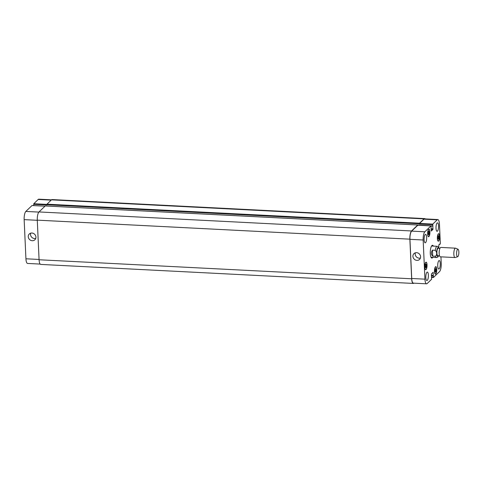 <?xml version="1.0" encoding="UTF-8"?>
<svg xmlns="http://www.w3.org/2000/svg" width="483" height="483" viewBox="0 0 483 483"><rect width="100%" height="100%" fill="white"/><g stroke="black" fill="none" stroke-linecap="round" stroke-linejoin="round"><path stroke-width="0.72" d="M432.436 250.17L435.304 250.315C437.061 252.386 437.151 254.372 435.575 256.274L432.708 256.129L432.436 250.17C430.969 252.458 431.059 254.444 432.708 256.129M432.671 246.064A6.394 1.92 92.9 0 0 432.158 245.394M431.518 257.94A6.394 1.92 92.9 0 0 432.092 257.33M439.071 248.316L438.389 246.928L437.139 246.288L431.766 246.016A5.639 1.697 92.9 0 0 431.554 246.046M430.987 257.228A5.639 1.697 92.9 0 0 431.192 257.282L436.566 257.56L437.876 257.041L438.697 255.736M432.81 257.367A6.394 1.92 -87.1 0 1 431.868 258.073A6.394 1.92 -87.1 0 1 430.281 251.589A6.394 1.92 -87.1 0 1 432.52 245.304A6.394 1.92 -87.1 0 1 433.384 246.101M439.922 248.365L438.208 248.274A3.713 1.117 92.9 0 0 437.858 248.437A3.713 1.117 92.9 0 0 436.892 252.5A3.713 1.117 92.9 0 0 437.827 255.694L439.548 255.779M458.041 249.264L455.662 248.208A4.703 1.413 92.9 0 0 455.499 248.171L440.84 247.423A4.703 1.413 92.9 0 0 440.393 247.622A4.703 1.413 92.9 0 0 439.5 249.699L439.391 250.188A3.713 1.117 92.9 0 0 439.198 253.913L439.258 254.408A4.703 1.413 92.9 0 0 440.357 256.811L455.022 257.56A4.703 1.413 92.9 0 0 455.185 257.536L457.661 256.727A3.761 1.129 92.9 0 0 458.85 253.05A3.761 1.129 92.9 0 0 458.041 249.264A3.761 1.129 92.9 0 0 457.558 249.397A3.761 1.129 92.9 0 0 456.58 253.726A3.761 1.129 92.9 0 0 457.661 256.727M439.5 249.699A4.703 1.413 92.9 0 0 439.258 254.408M455.499 248.171A4.703 1.413 92.9 0 0 455.058 248.371A4.703 1.413 92.9 0 0 453.833 253.521A4.703 1.413 92.9 0 0 455.022 257.56M32.258 240.727A4.027 3.659 45.9 0 1 28.594 238.143A4.027 3.659 45.9 0 1 29.282 233.989A4.027 3.659 45.9 0 1 34.71 234.333A4.027 3.659 45.9 0 1 34.885 239.773A4.027 3.659 45.9 0 1 32.258 240.727M30.689 233.174A4.027 3.659 -134.1 0 0 34.522 238.536A4.027 3.659 -134.1 0 0 35.742 238.391M416.932 260.367A4.027 3.659 45.9 0 1 413.267 257.789A4.027 3.659 45.9 0 1 413.955 253.629A4.027 3.659 45.9 0 1 419.383 253.98A4.027 3.659 45.9 0 1 419.558 259.413A4.027 3.659 45.9 0 1 416.932 260.367M415.362 252.814A4.027 3.659 -134.1 0 0 419.196 258.176A4.027 3.659 -134.1 0 0 420.415 258.037M32.035 205.516L25.847 211.421A6.581 1.974 92.9 0 0 24.15 219.626L25.931 258.785A6.581 1.974 92.9 0 0 27.573 263.44L40.155 264.086M31.993 205.492L44.949 206.156L33.719 205.583L33.786 203.735L38.187 199.473A6.581 1.974 92.9 0 1 38.809 199.183L51.482 199.829L46.984 204.182L46.875 204.991L33.665 204.321M428.24 232.534L428.693 231.152L429.23 231.574L428.856 234.78L428.318 234.352L428.24 232.534M429.315 233.392L428.276 233.337M429.23 231.574L428.566 231.544M437.96 237.002L438.413 235.613L438.95 236.042L438.576 239.248L438.039 238.819L437.96 237.002M439.029 237.859L437.996 237.805M438.95 236.042L438.28 236.012M435.08 269.979L435.533 268.596L436.071 269.019L435.702 272.225L435.165 271.796L435.08 269.979M436.155 270.836L435.117 270.782M436.071 269.019L435.406 268.989M425.36 265.517L425.819 264.129L426.356 264.557L425.982 267.757L425.445 267.328L425.36 265.517M426.435 266.368L425.396 266.314M426.356 264.557L425.686 264.521M437.435 238.457A3.526 1.057 92.9 0 0 438.316 240.951A3.526 1.057 92.9 0 0 439.554 237.485A3.526 1.057 92.9 0 0 438.673 233.911A3.526 1.057 92.9 0 0 437.435 238.457M437.363 238.53A3.761 1.129 -87.1 0 1 438.685 233.675A3.761 1.129 -87.1 0 1 439.621 237.491A3.761 1.129 -87.1 0 1 438.304 241.186A3.761 1.129 -87.1 0 1 437.363 238.53M427.715 233.989A3.526 1.057 92.9 0 0 428.596 236.483A3.526 1.057 92.9 0 0 429.834 233.017A3.526 1.057 92.9 0 0 428.952 229.443A3.526 1.057 92.9 0 0 427.715 233.989M427.642 234.062A3.761 1.129 -87.1 0 1 428.964 229.208A3.761 1.129 -87.1 0 1 429.906 233.023A3.761 1.129 -87.1 0 1 428.584 236.718A3.761 1.129 -87.1 0 1 427.642 234.062M424.841 266.972A3.526 1.057 92.9 0 0 425.722 269.466A3.526 1.057 92.9 0 0 426.954 265.994A3.526 1.057 92.9 0 0 426.078 262.42A3.526 1.057 92.9 0 0 424.841 266.972M424.768 267.039A3.761 1.129 -87.1 0 1 426.091 262.184A3.761 1.129 -87.1 0 1 427.026 266A3.761 1.129 -87.1 0 1 425.71 269.695A3.761 1.129 -87.1 0 1 424.768 267.039M434.555 271.434A3.526 1.057 92.9 0 0 435.437 273.927A3.526 1.057 92.9 0 0 436.674 270.462A3.526 1.057 92.9 0 0 435.799 266.888A3.526 1.057 92.9 0 0 434.555 271.434M434.483 271.506A3.761 1.129 -87.1 0 1 435.811 266.652A3.761 1.129 -87.1 0 1 436.747 270.468A3.761 1.129 -87.1 0 1 435.425 274.163A3.761 1.129 -87.1 0 1 434.483 271.506M438.793 247.562L438.818 244.899L439.699 244.054L439.82 244.537L440.339 243.565L439.458 224.215A6.581 1.974 92.9 0 0 437.815 219.56A6.581 1.974 92.9 0 0 437.193 219.843L432.792 224.106L432.931 229.455L431.247 231.067L430.993 225.869L424.853 231.792A6.581 1.974 92.9 0 0 423.156 240.003L424.931 279.162A6.581 1.974 92.9 0 0 426.58 283.817A6.581 1.974 92.9 0 0 427.201 283.527L431.603 279.265L431.464 273.915L433.148 272.309L433.396 277.508L439.542 271.579A6.581 1.974 92.9 0 0 441.239 263.374L440.943 256.841M437.725 266.024A4.232 1.268 -87.1 0 1 439.216 260.566A4.232 1.268 -87.1 0 1 440.267 264.859A4.232 1.268 -87.1 0 1 438.781 269.019A4.232 1.268 -87.1 0 1 437.725 266.024M436.01 228.302A4.232 1.268 -87.1 0 1 437.501 222.844A4.232 1.268 -87.1 0 1 438.552 227.131A4.232 1.268 -87.1 0 1 437.067 231.297A4.232 1.268 -87.1 0 1 436.01 228.302M424.122 239.816A4.232 1.268 -87.1 0 1 425.614 234.358A4.232 1.268 -87.1 0 1 426.664 238.644A4.232 1.268 -87.1 0 1 425.179 242.804A4.232 1.268 -87.1 0 1 424.122 239.816M425.837 277.538A4.232 1.268 -87.1 0 1 427.322 272.08A4.232 1.268 -87.1 0 1 428.379 276.367A4.232 1.268 -87.1 0 1 426.894 280.532A4.232 1.268 -87.1 0 1 425.837 277.538M426.58 283.817L413.37 283.141A6.581 1.974 -87.1 0 1 411.721 278.486L409.946 239.326A6.581 1.974 -87.1 0 1 411.643 231.122L417.825 225.217M424.044 218.877L51.458 199.853A6.581 1.974 92.9 0 1 52.079 199.564L424.666 218.588A6.581 1.974 -87.1 0 0 424.044 218.877L419.57 223.206L419.461 224.015L419.582 223.43L423.983 219.167A6.581 1.974 -87.1 0 1 424.605 218.884L437.815 219.56M413.907 283.171A6.581 1.974 -87.1 0 1 413.309 283.436A6.581 1.974 -87.1 0 1 411.661 278.782L409.862 239.17A6.581 1.974 -87.1 0 1 411.558 230.965L417.777 224.969L432.726 225.947M424.666 218.588A6.581 1.974 -87.1 0 1 425.233 218.914M45.233 205.969L38.978 211.94A6.581 1.974 92.9 0 0 37.282 220.145L39.081 259.757A6.581 1.974 92.9 0 0 40.723 264.412L413.309 283.436M438.926 248.31A4.419 1.328 92.9 0 0 437.827 247.761A4.419 1.328 92.9 0 0 436.723 253.81A4.419 1.328 92.9 0 0 438.546 255.73M437.139 246.288A5.639 1.697 92.9 0 0 436.608 246.535A5.639 1.697 92.9 0 0 435.304 250.315M435.575 256.274A5.639 1.697 92.9 0 0 436.566 257.56M411.721 278.486L424.931 279.162M432.804 272.617L433.269 272.641M431.458 277.079L433.281 277.176M431.663 277.393L433.354 277.483M423.983 219.167L437.193 219.843M419.582 223.43L432.792 224.106M419.461 224.015L432.671 224.692M431.065 229.359L432.931 229.455M431.035 228.767L433.052 228.87M417.741 225.211L430.951 225.887M411.643 231.122L424.853 231.792M409.946 239.326L423.156 240.003M39.063 259.462L25.931 258.785M51.168 200.131L38.187 199.473M46.893 204.4L33.786 203.735M44.925 206.175L31.944 205.516M38.839 212.085L25.847 211.421M37.288 220.296L24.15 219.626M411.558 230.965L38.978 211.94M409.862 239.17L37.282 220.145M417.729 224.987L45.148 205.963M432.925 226.129L431.096 226.038M432.756 226.074L431.084 225.99L432.774 226.08M419.449 223.792L46.863 204.768M419.57 223.206L46.984 204.182M439.759 244.41L439.343 244.392M433.221 275.914L431.404 275.823M433.269 275.684L431.391 275.588M433.342 275.612L431.385 275.515M433.39 275.376L431.379 275.274M39.081 259.757L411.661 278.782M438.673 233.911L438.28 233.887M438.316 240.951L437.924 240.932M428.952 229.443L428.56 229.425M428.596 236.483L428.204 236.465M426.078 262.42L425.686 262.402M425.722 269.466L425.33 269.442M435.799 266.888L435.406 266.87M435.437 273.927L435.044 273.909M433.396 277.508L431.663 277.417M430.993 225.869L417.783 225.193M45.191 205.945L417.777 224.969"/></g></svg>
